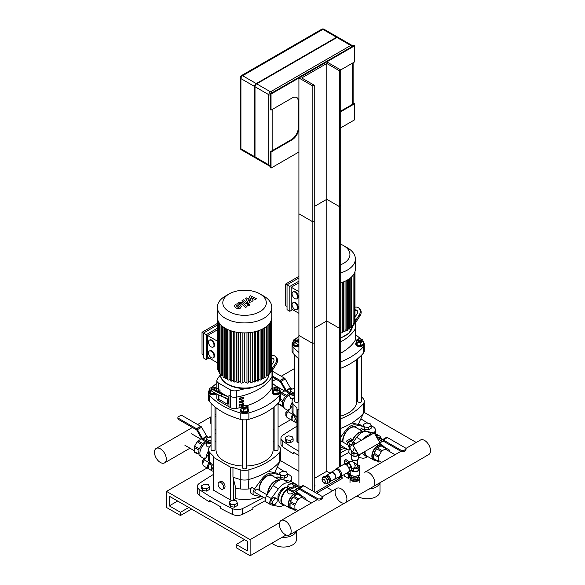 <?xml version="1.0" encoding="UTF-8"?>
<svg xmlns="http://www.w3.org/2000/svg" width="585" height="585" viewBox="0 0 585 585"><rect width="100%" height="100%" fill="white"/><g stroke="black" fill="none" stroke-linecap="round" stroke-linejoin="round"><path stroke-width="0.88" d="M357.091 495.926A12.811 7.393 -0 0 0 371.358 498.376A12.811 7.393 -0 0 0 380.009 491.378L380.009 482.691M368.996 489.045A12.811 7.393 -0 0 0 379.884 482.764M280.39 460.57L298.913 471.269L280.39 460.57M326.781 487.356L332.638 490.742L326.781 487.356M416.257 442.465L364.009 412.293M290.694 419.686L278.065 426.977M274.124 429.251L273.136 429.821M272.171 543.026A12.811 7.393 -0 0 0 286.577 546.851A12.811 7.393 -0 0 0 296.39 539.655L296.39 530.968M282.014 537.344A12.811 7.393 -0 0 0 296.266 531.041M166.513 491.378L250.131 539.655L250.131 555.75L236.194 547.706L236.194 544.489L247.345 550.924L247.345 541.264L169.299 496.212L169.299 505.864L180.451 512.299L180.451 515.517L166.513 507.473L166.513 491.378L207.075 467.963M279.55 522.676L250.131 539.655M286.094 534.99L250.131 555.75M244.559 539.655L236.194 544.489M177.665 501.038L169.299 505.864M188.816 507.473L180.451 512.299M191.602 509.082L180.451 515.517M370.853 425.2A259.608 149.884 0 0 1 373.596 427.072A7.883 4.548 180 0 1 375.424 429.982A7.883 4.548 180 0 1 373.559 432.922M367.848 423.218A259.608 149.884 0 0 0 360.806 418.845M296.939 426.202A443.891 256.274 0 0 0 282.833 435.233A7.883 4.548 180 0 0 280.932 438.202A7.883 4.548 180 0 0 282.76 441.112A259.608 149.884 0 0 0 298.913 451.313M340.719 452.739A443.891 256.274 0 0 0 347.234 449.141M280.932 438.202L280.932 443.993A7.883 4.548 0 0 0 282.76 446.903L282.76 441.112M298.913 455.496A259.608 149.884 180 0 1 293.143 452.066L293.143 453.675A259.608 149.884 180 0 1 282.76 446.903M294.496 452.892L293.143 453.675M348.901 452.373A443.891 256.274 180 0 1 340.719 456.922M287.235 473.477A259.608 149.884 0 0 1 289.977 475.349A7.883 4.548 180 0 1 291.805 478.259A7.883 4.548 180 0 1 289.941 481.199M284.23 471.495A259.608 149.884 0 0 0 277.188 467.122M213.32 474.479A443.891 256.274 0 0 0 199.214 483.51A7.883 4.548 180 0 0 197.313 486.479A7.883 4.548 180 0 0 199.141 489.389A259.608 149.884 0 0 0 232.399 508.592L232.399 514.383A259.608 149.884 180 0 1 220.669 508.387L220.669 506.778A259.608 149.884 180 0 1 209.525 500.343L209.525 501.952A259.608 149.884 180 0 1 199.141 495.181L199.141 489.389M232.399 514.383A7.883 4.548 0 0 0 242.585 514.339L242.585 508.548A7.883 4.548 180 0 1 232.399 508.592M242.585 508.548A443.891 256.274 0 0 0 263.616 497.418M197.313 486.479L197.313 492.27A7.883 4.548 0 0 0 199.141 495.181M265.283 500.65A443.891 256.274 180 0 1 252.888 507.458L252.888 509.067A443.891 256.274 180 0 1 242.585 514.339M210.878 501.169L209.525 501.952M297.516 442.136L297.516 409.31A1.974 1.141 180 0 1 296.939 408.505L296.939 441.331A1.974 1.141 0 0 0 297.516 442.136L298.913 442.94M340.719 449.551A29.564 17.067 0 0 0 344.587 448.293M297.516 409.31L298.913 410.114M340.719 418.794A67.012 38.69 0 0 0 363.307 403.76L363.307 413.419A67.012 38.69 180 0 1 340.719 428.447M361.684 396.974A67.012 38.69 0 0 1 363.307 398.765A9.857 5.689 180 0 1 364.301 401.266A9.857 5.689 180 0 1 363.307 403.76M357.742 393.354A67.012 38.69 0 0 0 356.755 392.579M294.672 396.974A67.012 38.69 0 0 0 293.048 398.765A9.857 5.689 180 0 0 292.054 401.266L292.054 410.919A9.857 5.689 0 0 0 292.434 412.491A9.857 5.689 0 0 0 293.048 413.419L293.048 403.76A9.857 5.689 180 0 1 292.054 401.266M296.939 408.505A1.974 1.141 180 0 1 297.18 407.957A67.012 38.69 180 0 1 293.048 403.76M296.939 417.397A67.012 38.69 180 0 1 293.048 413.419L296.939 421.8M358.283 424.388L363.307 413.419A9.857 5.689 0 0 0 363.921 412.491A9.857 5.689 0 0 0 364.301 410.919L364.301 401.266M223.653 487.356A3.941 2.274 60 0 1 222.841 489.162A3.941 2.274 60 0 1 218.892 486.888A3.941 2.274 60 0 1 218.892 482.332A3.941 2.274 60 0 1 221.934 483.393A3.941 2.274 60 0 1 223.653 487.356M218.892 482.332L220.289 481.528A3.941 2.274 60 0 1 223.324 482.588A3.941 2.274 60 0 1 225.049 486.552A3.941 2.274 60 0 1 224.23 488.358L222.841 489.162M213.898 490.413L213.898 457.587A1.974 1.141 180 0 1 213.32 456.783L213.32 489.608A1.974 1.141 0 0 0 213.898 490.413L230.622 500.073A1.974 1.141 0 0 0 231.996 500.402M232.896 500.285A1.974 1.141 0 0 0 233.408 500.073L235.828 498.676A29.564 17.067 0 0 0 260.969 496.57M213.898 457.587L230.622 467.24A1.974 1.141 180 0 0 232.962 467.437L232.962 477.089L235.828 488.38L235.828 498.676M232.962 467.437A67.012 38.69 0 0 0 240.23 469.821L240.23 479.473A9.857 5.689 0 0 0 248.881 479.473L248.881 469.821A9.857 5.689 180 0 1 240.23 469.821M248.881 469.821A67.012 38.69 0 0 0 279.688 452.037L279.688 461.697A67.012 38.69 180 0 1 248.881 479.473L248.172 489.009A29.564 17.067 180 0 1 240.398 488.965A29.564 17.067 180 0 1 235.828 488.38M278.065 445.251A67.012 38.69 0 0 1 279.688 447.042A9.857 5.689 180 0 1 280.683 449.543A9.857 5.689 180 0 1 279.688 452.037M274.124 441.631A67.012 38.69 0 0 0 273.136 440.856M215.982 440.856A67.012 38.69 0 0 0 214.995 441.631M211.053 445.251A67.012 38.69 0 0 0 209.43 447.042A9.857 5.689 180 0 0 208.435 449.543L208.435 459.196A9.857 5.689 0 0 0 208.816 460.768A9.857 5.689 0 0 0 209.43 461.697L209.43 452.037A9.857 5.689 180 0 1 208.435 449.543M213.32 456.783A1.974 1.141 180 0 1 213.562 456.234A67.012 38.69 180 0 1 209.43 452.037M213.32 465.675A67.012 38.69 180 0 1 209.43 461.697L213.32 470.077M250.877 488.746A29.564 17.067 180 0 1 248.172 489.009M240.398 488.965L240.23 479.473A67.012 38.69 180 0 1 233.027 477.119A67.012 38.69 180 0 1 232.962 477.089M274.665 472.665L279.688 461.697A9.857 5.689 0 0 0 280.303 460.768A9.857 5.689 0 0 0 280.683 459.196L280.683 449.543M298.913 346.159A3.941 2.274 180 0 1 294.825 346.313A3.941 2.274 180 0 1 292.697 344.294L292.697 343.49A3.941 2.274 180 0 1 293.129 342.466M297.297 341.216A1.974 1.141 0 0 0 298.613 340.148A1.974 1.141 0 0 0 298.036 339.337L297.758 339.176A1.579 0.907 180 0 1 297.758 340.47A1.579 0.907 180 0 1 295.527 340.47A1.579 0.907 180 0 1 295.527 339.176A1.579 0.907 180 0 1 297.758 339.176L298.036 339.337A1.974 1.141 0 0 0 297.882 339.256M295.403 339.256A1.974 1.141 0 0 0 295.249 339.337A1.974 1.141 0 0 0 294.672 340.148A1.974 1.141 0 0 0 295.922 341.201M298.613 340.148L298.613 340.792A1.974 1.141 180 0 1 298.123 341.538M295.63 341.764A1.974 1.141 180 0 1 294.672 340.792L294.672 340.148M298.694 344.879L297.582 345.523L294.065 344.982L293.129 342.949L293.129 340.243L295.703 338.759L296.705 338.912M297.377 339.015L298.913 339.256M297.582 345.523L297.582 344.265M295.279 342.459L294.065 342.276L293.129 340.243M294.065 344.982L294.065 342.276M298.913 345.355A3.941 2.274 180 0 1 294.825 345.508A3.941 2.274 180 0 1 292.697 343.49M294.672 355.029L294.672 401.266A1.974 1.141 0 0 0 295.249 402.07A1.974 1.141 0 0 0 297.399 402.312A1.974 1.141 0 0 0 298.613 401.266L298.613 358.642M358.598 340.47A1.579 0.907 180 0 1 358.598 339.176A1.579 0.907 180 0 1 360.828 339.176A1.579 0.907 180 0 1 360.828 340.47A1.579 0.907 180 0 1 358.598 340.47M358.473 339.256A1.974 1.141 0 0 0 358.32 339.337A1.974 1.141 0 0 0 357.742 340.148A1.974 1.141 0 0 0 358.32 340.953A1.974 1.141 0 0 0 360.462 341.194A1.974 1.141 0 0 0 361.684 340.148A1.974 1.141 0 0 0 361.106 339.337A1.974 1.141 0 0 0 360.952 339.256M361.684 340.148L361.684 340.792A1.974 1.141 180 0 1 360.462 341.837A1.974 1.141 180 0 1 358.32 341.596A1.974 1.141 180 0 1 357.742 340.792L357.742 340.148M360.652 342.817L360.652 345.523L363.226 344.038L363.226 341.333L360.652 342.817L357.135 342.276L356.192 340.243L358.766 338.759L359.775 338.912M360.652 345.523L357.135 344.982L357.135 342.276M357.135 344.982L356.192 342.949L356.192 340.243M360.448 339.015L362.283 339.3L363.226 341.333M363.226 342.466A3.941 2.274 180 0 1 363.651 343.49L363.651 344.294A3.941 2.274 180 0 1 361.223 346.4A3.941 2.274 180 0 1 356.923 345.903A3.941 2.274 180 0 1 355.768 344.294L355.768 343.49A3.941 2.274 180 0 1 356.192 342.466M363.651 343.49A3.941 2.274 180 0 1 361.223 345.596A3.941 2.274 180 0 1 356.923 345.099A3.941 2.274 180 0 1 355.768 343.49M357.742 358.642L357.742 401.266A1.974 1.141 0 0 0 358.32 402.07A1.974 1.141 0 0 0 360.462 402.312A1.974 1.141 0 0 0 361.684 401.266L361.684 355.029M356.755 359.424L356.755 401.266A28.577 16.497 180 0 1 340.719 416.089M248.077 408.944A3.941 2.274 180 0 1 248.501 409.975L248.501 410.78A3.941 2.274 180 0 1 244.559 413.054A3.941 2.274 180 0 1 240.618 410.78L240.618 409.975A3.941 2.274 180 0 1 241.042 408.944M243.323 405.741A1.974 1.141 0 0 0 243.163 405.822L243.44 405.661A1.579 0.907 180 0 1 245.671 405.661A1.579 0.907 180 0 1 245.671 406.948A1.579 0.907 180 0 1 243.44 406.948A1.579 0.907 180 0 1 243.44 405.661L243.163 405.822A1.974 1.141 0 0 0 242.585 406.626A1.974 1.141 0 0 0 244.559 407.767A1.974 1.141 0 0 0 246.526 406.626A1.974 1.141 0 0 0 245.956 405.822A1.974 1.141 0 0 0 245.795 405.741M246.526 406.626L246.526 407.27A1.974 1.141 180 0 1 244.559 408.41A1.974 1.141 180 0 1 242.585 407.27L242.585 406.626M244.493 405.398L245.503 405.244L248.077 406.729L248.077 409.434L247.133 411.46L243.616 412.008L243.616 409.303L241.042 407.818L241.985 405.785L243.828 405.5M243.616 412.008L241.042 410.516L241.042 407.818M248.077 406.729L247.133 408.761L243.616 409.303M247.133 411.46L247.133 408.761M248.501 409.975A3.941 2.274 180 0 1 244.559 412.249A3.941 2.274 180 0 1 240.618 409.975M242.585 419.752L242.585 467.744A1.974 1.141 0 0 0 243.163 468.548A1.974 1.141 0 0 0 245.312 468.797A1.974 1.141 0 0 0 246.526 467.744L246.526 419.752M216.326 393.815A3.941 2.274 180 0 1 211.902 394.758A3.941 2.274 180 0 1 209.079 392.572L209.079 391.767A3.941 2.274 180 0 1 209.51 390.743M213.679 389.493A1.974 1.141 0 0 0 214.995 388.418A1.974 1.141 0 0 0 214.417 387.614L214.139 387.453A1.579 0.907 180 0 1 214.139 388.74A1.579 0.907 180 0 1 211.909 388.74A1.579 0.907 180 0 1 211.909 387.453A1.579 0.907 180 0 1 214.139 387.453L214.417 387.614A1.974 1.141 0 0 0 214.264 387.533M211.785 387.533A1.974 1.141 0 0 0 211.631 387.614A1.974 1.141 0 0 0 211.053 388.418A1.974 1.141 0 0 0 212.304 389.478M214.995 388.418L214.995 389.062A1.974 1.141 180 0 1 214.505 389.815M212.011 390.041A1.974 1.141 180 0 1 211.053 389.062L211.053 388.418M215.075 393.157L213.964 393.8L210.446 393.252L209.51 391.226L209.51 388.52L212.084 387.036L213.086 387.19M213.759 387.292L215.602 387.577L216.545 389.61L215.507 390.21M216.545 390.612L216.545 389.61M213.964 393.8L213.964 392.542M211.66 390.736L210.446 390.553L209.51 388.52M210.446 393.252L210.446 390.553M215.653 393.464A3.941 2.274 180 0 1 211.412 393.844A3.941 2.274 180 0 1 209.079 391.767M211.053 403.299L211.053 449.543A1.974 1.141 0 0 0 211.631 450.348A1.974 1.141 0 0 0 213.781 450.589A1.974 1.141 0 0 0 214.995 449.543L214.995 406.919M274.979 388.74A1.579 0.907 180 0 1 274.979 387.453A1.579 0.907 180 0 1 277.21 387.453A1.579 0.907 180 0 1 277.21 388.74A1.579 0.907 180 0 1 274.979 388.74M274.855 387.533A1.974 1.141 0 0 0 274.701 387.614A1.974 1.141 0 0 0 274.124 388.418A1.974 1.141 0 0 0 274.701 389.222A1.974 1.141 0 0 0 276.844 389.471A1.974 1.141 0 0 0 278.065 388.418A1.974 1.141 0 0 0 277.487 387.614A1.974 1.141 0 0 0 277.334 387.533M278.065 388.418L278.065 389.062A1.974 1.141 180 0 1 276.844 390.115A1.974 1.141 180 0 1 274.701 389.873A1.974 1.141 180 0 1 274.124 389.062L274.124 388.418M277.034 391.094L277.034 393.8L279.608 392.316L279.608 389.61L277.034 391.094L273.517 390.553L272.573 388.52L275.147 387.036L276.157 387.19M277.034 393.8L273.517 393.252L273.517 390.553M273.517 393.252L272.573 391.226L272.573 388.52M276.829 387.292L278.665 387.577L279.608 389.61M279.608 390.743A3.941 2.274 180 0 1 280.032 391.767L280.032 392.572A3.941 2.274 180 0 1 277.604 394.678A3.941 2.274 180 0 1 273.305 394.18A3.941 2.274 180 0 1 272.149 392.572L272.149 391.767A3.941 2.274 180 0 1 272.573 390.743M280.032 391.767A3.941 2.274 180 0 1 277.604 393.873A3.941 2.274 180 0 1 273.305 393.376A3.941 2.274 180 0 1 272.149 391.767M274.124 406.919L274.124 449.543A1.974 1.141 0 0 0 274.701 450.348A1.974 1.141 0 0 0 276.844 450.589A1.974 1.141 0 0 0 278.065 449.543L278.065 403.299M242.585 466.004A28.577 16.497 180 0 1 224.347 461.207A28.577 16.497 180 0 1 215.982 449.543L215.982 407.701M273.136 407.701L273.136 449.543A28.577 16.497 180 0 1 246.526 466.004M352.397 326.423A55.187 31.861 0 0 0 355.614 321.889L355.614 328.324A55.187 31.861 0 0 1 340.719 341.852A55.187 31.861 0 0 0 355.614 328.324A5.916 3.415 0 0 0 355.899 327.278L355.899 338.539A5.916 3.415 0 0 1 355.614 339.592A55.187 31.861 0 0 1 340.719 353.121M355.614 321.889A5.916 3.415 0 0 0 355.899 320.843A5.916 3.415 0 0 0 355.007 319.044M363.226 341.713A67.012 38.69 0 0 1 363.307 341.801A9.857 5.689 180 0 1 364.301 344.294A9.857 5.689 180 0 1 363.307 346.795L363.307 353.23A9.857 5.689 0 0 0 364.301 350.737L364.301 344.294M360.748 339.066A67.012 38.69 0 0 0 355.899 334.964M363.307 353.23A67.012 38.69 180 0 1 340.719 368.265M298.913 358.883A67.012 38.69 180 0 1 293.048 353.23L293.048 346.795A9.857 5.689 180 0 1 292.054 344.294A9.857 5.689 180 0 1 293.048 341.801A67.012 38.69 0 0 1 293.129 341.713M292.054 344.294L292.054 350.737A9.857 5.689 0 0 0 293.048 353.23M298.913 336.148A67.012 38.69 0 0 0 295.893 338.788M293.048 346.795A67.012 38.69 0 0 0 298.913 352.441M340.719 361.83A67.012 38.69 0 0 0 363.307 346.795M357.245 310.715A2.954 2.406 -51.4 0 0 355.007 310.957M355.007 309.896A2.954 2.406 128.6 0 1 356.85 310.291A2.954 2.406 128.6 0 1 357.099 313.809L355.007 317.033M360.082 315.724A5.916 4.812 -51.4 0 0 359.592 308.697L358.7 307.981A5.916 4.812 128.6 0 1 359.19 315.015L360.082 315.724L355.899 322.196M355.007 307.198A5.916 4.812 128.6 0 1 358.7 307.981M355.804 320.244L359.19 315.015M298.913 342.759A5.916 0.424 -152.9 0 1 296.083 340.887L295.184 342.635A5.916 0.424 27.1 0 0 298.913 344.996M296.083 340.887A5.916 0.424 -152.9 0 1 297.165 341.165L298.913 341.852M220.369 375.014A55.187 31.861 0 0 0 217.123 379.577A5.916 3.415 0 0 0 216.838 380.623A5.916 3.415 0 0 0 218.571 383.036L230.41 389.881A5.916 3.415 0 0 0 236.406 390.714A55.187 31.861 0 0 0 245.554 388.469M217.123 386.012A5.916 3.415 0 0 0 216.838 387.065A5.916 3.415 0 0 0 218.571 389.478L220.033 390.319L220.033 392.096L220.033 390.319L218.571 389.478L218.571 391.409M216.838 394.078L216.838 398.327A5.916 3.415 0 0 0 218.571 400.74L220.033 401.588L220.033 399.979L220.033 401.588L228.947 406.736L228.947 395.467L230.41 396.316A5.916 3.415 0 0 0 236.406 397.149A55.187 31.861 0 0 0 271.996 376.601A5.916 3.415 0 0 0 272.281 375.555L272.281 386.817A5.916 3.415 0 0 1 271.996 387.87A55.187 31.861 0 0 1 246.556 405.851M241.568 397.997A9.857 5.689 180 0 1 240.771 397.829M268.778 374.7A55.187 31.861 0 0 0 271.996 370.166A5.916 3.415 0 0 0 272.281 369.12A5.916 3.415 0 0 0 271.389 367.314M279.608 389.99A67.012 38.69 0 0 1 279.688 390.078A9.857 5.689 180 0 1 280.683 392.572A9.857 5.689 180 0 1 279.688 395.072L279.688 401.507A9.857 5.689 0 0 0 280.683 399.007L280.683 392.572M277.129 387.343A67.012 38.69 0 0 0 272.281 383.241M279.688 401.507A67.012 38.69 180 0 1 248.881 419.291L248.881 412.856A9.857 5.689 180 0 1 240.23 412.856L240.23 419.291A9.857 5.689 0 0 0 248.881 419.291M240.23 419.291A67.012 38.69 180 0 1 209.43 401.507L209.43 395.072A9.857 5.689 180 0 1 208.435 392.572A9.857 5.689 180 0 1 209.43 390.078A67.012 38.69 0 0 1 209.51 389.99M208.435 392.572L208.435 399.007A9.857 5.689 0 0 0 209.43 401.507M216.838 383.241A67.012 38.69 0 0 0 212.275 387.065M209.43 395.072A67.012 38.69 0 0 0 240.23 412.856M248.881 412.856A67.012 38.69 0 0 0 279.688 395.072M273.626 358.993A2.954 2.406 -51.4 0 0 271.389 359.234M271.389 358.174A2.954 2.406 128.6 0 1 273.232 358.568A2.954 2.406 128.6 0 1 273.48 362.078L271.389 365.311M276.464 364.002A5.916 4.812 -51.4 0 0 275.974 356.967L275.082 356.258A5.916 4.812 128.6 0 1 275.572 363.285L276.464 364.002L272.281 370.473M271.389 355.475A5.916 4.812 128.6 0 1 275.082 356.258M272.186 368.521L275.572 363.285M222.49 394.107L215.097 390.509L222.49 394.107M226.783 398.275L221.013 396.023L221.905 394.268L227.675 396.528A3.941 2.274 -60 0 1 227.858 396.615A3.941 2.274 -60 0 1 228.669 398.422L228.669 403.358L227.28 404.162L227.28 399.226A1.974 1.141 120 0 0 226.87 398.319A1.974 1.141 120 0 0 226.783 398.275M221.905 394.268A5.916 0.424 -152.9 0 1 215.945 391.394A5.916 0.424 -152.9 0 1 212.465 389.164L211.565 390.912A5.916 0.424 27.1 0 0 215.053 393.142A5.916 0.424 27.1 0 0 221.013 396.023M212.465 389.164A5.916 0.424 -152.9 0 1 213.547 389.442L219.316 391.701L227.675 396.528M218.914 395.102L218.914 399.328L227.28 404.162M355.614 339.592L355.614 328.324A5.916 3.415 0 0 0 355.899 327.278L355.899 320.843M239.631 406.144L239.631 404.535A55.187 31.861 0 0 0 243.506 403.555L243.506 405.164A55.187 31.861 180 0 1 239.631 406.144M239.631 404.915A53.213 30.72 0 0 0 242.029 404.308L242.029 403.95M242.029 404.308L243.506 405.164M239.631 402.919L239.631 401.31A55.187 31.861 0 0 0 243.506 400.337L243.506 401.946A55.187 31.861 180 0 1 239.631 402.919M239.631 401.698A53.213 30.72 0 0 0 242.029 401.091L242.029 400.732M242.029 401.091L243.506 401.946M239.631 399.701L239.631 398.092A55.187 31.861 0 0 0 243.506 397.113L243.506 398.721A55.187 31.861 180 0 1 239.631 399.701M239.631 398.48A53.213 30.72 0 0 0 242.029 397.873L242.029 397.515M242.029 397.873L243.506 398.721M230.41 389.881L230.41 396.316L228.947 395.467L228.947 406.736L230.41 407.577A5.916 3.415 0 0 0 236.406 408.41A55.187 31.861 0 0 0 241.247 407.365M230.41 407.577L230.41 396.316A5.916 3.415 0 0 0 236.406 397.149A55.187 31.861 0 0 0 271.996 376.601A5.916 3.415 0 0 0 272.281 375.555L272.281 369.12M216.838 380.623L216.838 387.065A5.916 3.415 0 0 0 218.571 389.478L218.571 383.036M297.626 296.983A3.941 2.274 60 0 1 296.814 298.789A3.941 2.274 60 0 1 292.873 296.515A3.941 2.274 60 0 1 292.873 291.959A3.941 2.274 60 0 1 295.908 293.019A3.941 2.274 60 0 1 297.626 296.983M292.873 291.959L293.429 291.637A3.941 2.274 60 0 1 296.463 292.697A3.941 2.274 60 0 1 298.189 296.661A3.941 2.274 60 0 1 297.37 298.467L296.814 298.789M297.626 307.798A3.941 2.274 60 0 1 296.814 309.604A3.941 2.274 60 0 1 292.873 307.33A3.941 2.274 60 0 1 292.873 302.774A3.941 2.274 60 0 1 295.908 303.834A3.941 2.274 60 0 1 297.626 307.798M292.873 302.774L293.429 302.452A3.941 2.274 60 0 1 296.463 303.513A3.941 2.274 60 0 1 298.189 307.476A3.941 2.274 60 0 1 297.37 309.282L296.814 309.604M289.824 286.431L289.824 311.279L287.038 309.662L287.038 284.822L289.824 286.431L298.913 281.18M298.913 291.674L291.22 287.235L291.22 308.858L298.913 313.304M287.038 306.445L285.641 305.641L285.641 284.017L287.038 284.822L298.913 277.963M291.22 287.235L298.913 282.789M285.641 284.017L298.913 276.354M289.824 311.279L292.61 309.662M355.007 271.484L355.007 321.099A0.79 0.453 180 0 1 354.269 321.553M354.269 273.349L354.269 323.337A0.79 0.453 180 0 1 353.084 323.724M353.084 275.228L353.084 325.311A0.79 0.453 180 0 1 351.739 325.64L351.534 325.516M351.534 276.968L351.534 327.088A0.79 0.453 180 0 1 350.188 327.41L349.662 327.103M349.662 278.548L349.662 328.668A0.79 0.453 180 0 1 348.316 328.989L347.505 328.521M340.719 332.602L340.953 332.733A0.79 0.453 0 0 0 342.298 332.412L342.298 282.336M342.298 330.847L343.702 331.658A0.79 0.453 0 0 0 345.048 331.337L345.048 281.239M345.048 329.772L346.152 330.408A0.79 0.453 -0 0 0 347.505 330.086L347.505 279.966M340.719 244.237A21.762 12.563 180 0 1 343.563 245.62L347.41 247.835A27.195 15.7 180 0 1 355.373 258.943L355.373 268.917A27.195 15.7 180 0 1 340.719 282.855M347.41 247.835L343.563 245.62A21.762 12.563 180 0 1 340.719 264.764M355.373 258.943A27.195 15.7 180 0 1 340.719 272.873M214.008 345.26A3.941 2.274 60 0 1 213.196 347.066A3.941 2.274 60 0 1 209.255 344.792A3.941 2.274 60 0 1 209.255 340.236A3.941 2.274 60 0 1 212.289 341.296A3.941 2.274 60 0 1 214.008 345.26M209.255 340.236L209.81 339.914A3.941 2.274 60 0 1 212.845 340.975A3.941 2.274 60 0 1 214.571 344.938A3.941 2.274 60 0 1 213.752 346.744L213.196 347.066M214.008 356.075A3.941 2.274 60 0 1 213.196 357.881A3.941 2.274 60 0 1 209.255 355.607A3.941 2.274 60 0 1 209.255 351.051A3.941 2.274 60 0 1 212.289 352.111A3.941 2.274 60 0 1 214.008 356.075M209.255 351.051L209.81 350.729A3.941 2.274 60 0 1 212.845 351.79A3.941 2.274 60 0 1 214.571 355.753A3.941 2.274 60 0 1 213.752 357.559L213.196 357.881M206.205 334.708L206.205 359.548L203.419 357.94L203.419 333.099L206.205 334.708L217.722 328.053M217.722 341.355L207.602 335.512L207.602 357.135L217.722 362.985M203.419 354.722L202.022 353.918L202.022 332.295L203.419 333.099L217.722 324.836M207.602 335.512L217.722 329.662M202.022 332.295L217.722 323.227M206.205 359.548L208.991 357.94M257.334 331.059L257.334 381.01L255.725 380.082L255.725 331.512M254.27 331.863L254.27 381.91L252.501 380.886L252.501 332.214M250.841 332.477L250.841 382.59L248.844 381.435L248.844 332.704M246.965 332.836L246.965 383.021L244.61 381.661L244.61 332.902M244.508 332.902L244.508 381.661L242.153 383.021A0.79 0.453 180 0 1 240.808 382.7L240.808 332.748M240.274 332.704L240.274 381.435L238.278 382.59A0.79 0.453 180 0 1 236.932 382.268L236.932 332.265M236.618 332.214L236.618 380.886L234.848 381.91A0.79 0.453 180 0 1 233.503 381.588L233.503 331.541M233.386 331.512L233.386 380.082L231.777 381.01A0.79 0.453 180 0 1 230.431 380.689L230.431 330.613M227.689 378.049L226.578 378.685A0.79 0.453 -0 0 1 225.232 378.363L225.232 328.243M230.431 379.124L229.035 379.936A0.79 0.453 180 0 1 227.689 379.614L227.689 329.516M271.389 319.761L271.389 369.376A0.79 0.453 180 0 1 270.65 369.83M270.65 321.626L270.65 371.614A0.79 0.453 180 0 1 269.466 372.002M269.466 323.505L269.466 373.588A0.79 0.453 180 0 1 268.12 373.91L267.915 373.793M267.915 325.245L267.915 375.358A0.79 0.453 180 0 1 266.57 375.68L266.043 375.38M266.043 326.825L266.043 376.945A0.79 0.453 180 0 1 264.698 377.266L263.886 376.798M217.722 319.761L217.722 369.376A0.79 0.453 -0 0 0 218.468 369.83M218.468 321.626L218.468 371.614A0.79 0.453 -0 0 0 219.653 372.002M219.653 323.505L219.653 373.588A0.79 0.453 -0 0 0 220.998 373.91L221.203 373.793M221.203 325.245L221.203 375.358A0.79 0.453 -0 0 0 222.549 375.68L223.068 375.38M223.068 326.825L223.068 376.945A0.79 0.453 -0 0 0 224.421 377.266L225.232 376.798M246.965 383.021A0.79 0.453 -0 0 0 248.311 382.7L248.311 332.748M250.841 382.59A0.79 0.453 -0 0 0 252.186 382.268L252.186 332.265M254.27 381.91A0.79 0.453 -0 0 0 255.616 381.588L255.616 331.541M257.334 381.01A0.79 0.453 0 0 0 258.68 380.689L258.68 330.613M258.68 379.124L260.084 379.936A0.79 0.453 0 0 0 261.429 379.614L261.429 329.516M261.429 378.049L262.533 378.685A0.79 0.453 -0 0 0 263.886 378.363L263.886 328.243M263.791 296.112L259.945 293.897L263.791 296.112A27.195 15.7 180 0 1 271.754 307.22L271.754 317.194A27.195 15.7 180 0 1 244.559 332.902A27.195 15.7 180 0 1 217.357 317.194L217.357 307.22A27.195 15.7 180 0 1 225.327 296.112L229.174 293.897A21.762 12.563 180 0 1 259.945 293.897L259.945 293.897A21.762 12.563 180 0 1 259.945 311.659A21.762 12.563 180 0 1 229.174 311.659A21.762 12.563 180 0 1 229.174 293.897M271.754 307.22A27.195 15.7 180 0 1 244.559 322.92A27.195 15.7 180 0 1 217.357 307.22M215.982 416.564A8.358 4.826 -120 0 0 214.995 416.118M211.053 417.047A8.358 4.826 -120 0 0 211.053 424.037M214.995 429.514A8.358 4.826 -120 0 0 215.982 430.209M166.294 459.064A8.358 4.826 -120 0 0 162.645 450.655A8.358 4.826 -120 0 0 156.202 448.417A8.358 4.826 -120 0 0 156.202 458.07A8.358 4.826 -120 0 0 164.56 462.896A8.358 4.826 -120 0 0 166.294 459.064M293.582 414.802L293.553 414.838A4.731 2.728 120 0 0 293.063 421.054L295.849 422.662A4.731 2.728 -60 0 1 295.308 418.334M296.939 422.97L296.339 422.845A4.731 2.728 -60 0 1 295.849 422.662M209.964 463.079L209.935 463.115A4.731 2.728 120 0 0 209.445 469.331L212.231 470.94A4.731 2.728 -60 0 1 211.69 466.611M213.32 471.239L212.721 471.122A4.731 2.728 -60 0 1 212.231 470.94M292.712 420.783L287.484 417.829A4.731 2.728 -60 0 1 287.981 411.621L292.054 406.085M292.814 420.812C290.511 419.584 290.511 417.449 292.814 414.407L293.187 414.012M294.672 393.573L292.346 393.932L292.346 392.323L290.094 391.021L290.913 389.244L293.992 388.769L294.672 389.164M292.346 393.932L290.094 392.63L290.094 391.021M294.672 391.965L292.346 392.323M292.332 395.153A3.349 1.938 180 0 1 290.796 394.648A3.349 1.938 180 0 1 289.963 393.844M285.4 390.597L281.626 392.542A8.278 4.782 120 0 0 280.734 393.486L280.683 393.573M289.312 393.471A8.278 4.782 -60 0 0 288.237 393.976A8.278 4.782 -60 0 0 286.453 395.328L281.626 392.542M280.734 393.486L285.553 396.272A8.278 4.782 -60 0 0 283.03 400.645L280.676 399.284M280.325 400.542L282.657 401.888A8.278 4.782 -60 0 0 282.657 406.012L278.065 403.358M284.281 408.008L284.098 407.899A8.278 4.782 -60 0 1 283.03 406.831L280.734 405.507M283.03 406.831L278.211 404.045A8.278 4.782 120 0 1 278.065 403.782M293.026 398.794L290.796 398.487L289.816 396.835L289.816 393.763M292.054 402.597A8.95 5.163 -60 0 0 290.05 408.805A9.148 5.28 -60 0 1 292.054 402.685M287.615 410.297L285.275 408.944A8.592 4.958 -60 0 1 283.498 405.01A8.592 4.958 -60 0 1 289.575 394.487A8.592 4.958 -60 0 1 289.816 394.356M283.498 404.93A8.395 4.848 -60 0 1 283.498 404.849A8.395 4.848 -60 0 1 289.436 394.568L289.436 394.568A8.395 4.848 -60 0 1 289.502 394.531M272.281 375.914L280.091 380.425L284.273 378.005L280.266 380.521A1.579 0.907 60 0 1 281.063 381.369L286.167 390.334A0.79 0.453 -120 0 0 286.57 390.758L291.915 393.844L291.915 394.97L286.394 391.782A1.579 0.907 60 0 1 285.597 390.934L280.493 381.968A0.79 0.453 -120 0 0 280.091 381.552L280.091 380.425L280.091 381.552L272.281 377.04M292.017 389.076L290.745 388.345A0.79 0.453 60 0 1 290.35 387.921L285.246 378.956A1.579 0.907 -120 0 0 284.449 378.107L272.281 371.087M294.672 394.992A1.974 1.141 180 0 1 291.915 394.97M294.672 393.866A1.974 1.141 180 0 1 291.915 393.844M286.511 415.869L285.838 415.482L285.838 412.505L288.069 409.734L288.983 410.26M285.838 412.505L287.067 413.215M288.069 409.734L289.29 409.844M209.094 469.06L203.865 466.106A4.731 2.728 -60 0 1 204.362 459.89L208.435 454.362M209.196 469.09C206.893 467.861 206.893 465.726 209.196 462.684L209.569 462.289M211.053 441.85L208.728 442.209L208.728 440.6L206.476 439.298L207.295 437.522L210.373 437.046L211.053 437.441M208.728 442.209L206.476 440.907L206.476 439.298M211.053 440.242L208.728 440.6M208.297 443.247L202.776 440.059A1.579 0.907 60 0 1 201.979 439.211L196.874 430.246A0.79 0.453 -120 0 0 196.472 429.821L196.648 428.798A1.579 0.907 60 0 1 197.445 429.646L202.549 438.611A0.79 0.453 -120 0 0 202.951 439.035L208.297 442.121L208.297 443.247A1.974 1.141 180 0 0 211.053 443.269A3.349 1.938 180 0 1 210.958 443.313M208.713 443.43A3.349 1.938 180 0 1 207.178 442.925A3.349 1.938 180 0 1 206.344 442.121M201.781 438.874L198.008 440.819A8.278 4.782 120 0 0 197.116 441.763L194.593 446.136A8.278 4.782 120 0 0 194.22 447.386L194.22 451.503A8.278 4.782 120 0 0 194.593 452.322L197.116 453.784M205.693 441.748A8.278 4.782 -60 0 0 204.618 442.253A8.278 4.782 -60 0 0 202.834 443.605L198.008 440.819M197.116 441.763L201.935 444.549A8.278 4.782 -60 0 0 199.412 448.922L194.593 446.136M194.22 447.386L199.039 450.165A8.278 4.782 -60 0 0 199.039 454.289L194.22 451.503M200.662 456.285L200.48 456.176A8.278 4.782 -60 0 1 199.412 455.108M209.408 447.072L207.178 446.764L206.198 445.112L206.198 442.041M208.435 450.867A8.95 5.163 -60 0 0 206.432 457.082A9.148 5.28 -60 0 1 208.435 450.962M203.997 458.574L201.657 457.221A8.592 4.958 -60 0 1 199.88 453.287A8.592 4.958 -60 0 1 205.957 442.765A8.592 4.958 -60 0 1 206.198 442.633M199.88 453.207A8.395 4.848 -60 0 1 199.88 453.126A8.395 4.848 -60 0 1 205.818 442.845L205.818 442.845A8.395 4.848 -60 0 1 205.883 442.808M196.472 428.695L200.655 426.282L196.472 428.695L196.472 429.821L178.469 419.43L178.469 418.304L196.472 428.695M208.399 437.353L207.127 436.622A0.79 0.453 60 0 1 206.732 436.198L201.628 427.233A1.579 0.907 -120 0 0 200.83 426.385L182.652 415.891A1.974 1.141 180 0 0 179.866 415.891L178.469 416.695A1.974 1.141 180 0 0 177.898 417.5A1.974 1.141 180 0 0 178.469 418.304M211.053 442.136A1.974 1.141 180 0 1 208.297 442.121M177.898 417.5L177.898 418.626A1.974 1.141 0 0 0 178.469 419.43M202.893 464.146L202.22 463.759L202.22 460.783L204.45 458.011L205.364 458.538M202.22 460.783L203.448 461.492M204.45 458.011L205.671 458.121M363.38 431.825L355.797 427.452A10.64 6.143 120 0 0 347.124 430.816A10.64 6.143 120 0 0 343.022 442.158M363.27 431.869A10.64 6.143 120 0 0 352.433 440.212M358.905 432.929A10.442 6.033 120 0 0 358.839 432.966A10.442 6.033 120 0 0 352.675 440.359M363.124 431.927A10.64 6.143 120 0 0 358.978 432.885A10.64 6.143 120 0 0 352.696 440.403M380.989 438.158A4.731 2.728 120 0 0 380.016 436.191L374.32 433.119M373.976 433.032L366.949 431.43A13.009 7.51 120 0 0 356.645 437.375L353.515 441.814M350.035 447.445C348.47 450.911 348.47 453.039 350.035 453.843M358.481 457.375L362.049 458.099A13.009 7.51 120 0 0 367.438 456.805M380.016 436.191A4.731 2.728 120 0 0 379.526 436.008L375.519 435.196M371.512 434.45A13.009 7.51 120 0 0 362.89 439.43M376.082 436.161L377.413 436.929L377.018 437.785M377.413 438.472L377.413 436.929M377.486 447.883L381.054 445.821A8.278 4.782 120 0 0 379.27 446.53A8.278 4.782 120 0 0 377.486 447.883L382.305 450.669L385.873 448.607A8.278 4.782 -60 0 1 386.773 448.519L389.296 449.975A8.278 4.782 -60 0 1 389.661 450.794L389.661 451.62M381.054 445.821L385.873 448.607M384.469 447.189A8.278 4.782 120 0 0 383.409 446.121A8.278 4.782 120 0 0 381.947 445.733L386.773 448.519M376.586 460.848L374.064 459.386A8.278 4.782 120 0 0 375.131 460.461A8.278 4.782 120 0 0 376.586 460.848L378.89 462.172A8.278 4.782 -60 0 1 378.517 461.353L378.517 457.229A8.278 4.782 -60 0 1 378.89 455.986L381.413 451.613A8.278 4.782 -60 0 1 382.305 450.669M374.064 459.386L378.89 462.172M373.691 454.45A8.278 4.782 120 0 0 373.691 458.567L373.691 454.45L378.517 457.229M373.691 458.567L378.517 461.353M376.586 448.827A8.278 4.782 120 0 0 374.064 453.199L376.586 448.827L381.413 451.613M374.064 453.199L378.89 455.986M377.449 444.22L376.703 444.79M362.517 452.848A9.148 5.28 120 0 0 364.162 455.13L366.415 456.432A9.148 5.28 120 0 0 368.257 456.856M364.543 451.678A9.148 5.28 120 0 0 366.415 456.432M364.835 451.51A8.95 5.163 120 0 0 368.082 456.753M365.084 451.364A8.592 4.958 120 0 0 366.832 456.037L373.632 459.956A8.592 4.958 120 0 0 374.941 460.351M383.219 446.011A8.592 4.958 120 0 0 382.224 445.075A8.592 4.958 120 0 0 377.932 445.499A8.592 4.958 120 0 0 372.316 453.075A8.592 4.958 120 0 0 373.632 459.956M382.912 445.836A8.395 4.848 120 0 0 378.071 445.741A8.395 4.848 120 0 0 372.411 453.784A8.395 4.848 120 0 0 374.634 460.176M383.409 446.121L382.21 445.426A8.278 4.782 120 0 0 378.071 445.843A8.278 4.782 120 0 0 372.66 453.134A8.278 4.782 120 0 0 373.932 459.766L375.131 460.461M379.226 441.616L382.261 439.796A1.579 0.907 60 0 1 382.268 439.788A1.579 0.907 60 0 1 383.058 439.869L387.409 437.558L383.233 439.971L383.233 441.097A0.79 0.453 -120 0 0 382.831 441.061L377.727 444.132A1.579 0.907 60 0 1 377.72 444.132A1.579 0.907 60 0 1 377.479 444.205M401.23 451.488L383.233 441.097L383.233 439.971L401.23 450.362L401.23 451.488A1.974 1.141 0 0 0 404.016 451.488L405.412 450.684A1.974 1.141 0 0 0 405.99 449.88L405.99 448.753A1.974 1.141 180 0 0 405.412 447.949L387.233 437.456A1.579 0.907 -120 0 0 386.444 437.375A1.579 0.907 -120 0 0 386.436 437.383L382.276 439.781L386.444 437.375M381.113 440.483A0.79 0.453 60 0 1 380.937 440.417L377.413 438.377M381.903 441.719L377.72 444.132L381.91 441.719A1.579 0.907 -120 0 0 381.91 441.719A1.579 0.907 -120 0 0 381.903 441.719L383.058 441.024M404.016 451.488L404.016 450.362A1.974 1.141 180 0 1 401.23 450.362M404.016 450.362L405.412 449.558L405.412 450.684M405.99 448.753A1.974 1.141 180 0 1 405.412 449.558M381.669 440.154L381.669 438.545L379.884 437.514L377.413 437.609M381.669 438.545L379.438 438.348L377.654 437.317M379.438 438.348L378.773 439.167M379.892 443.73L381.157 442.15M360.353 454.092L358.481 456.358M279.762 480.102L272.179 475.729A10.64 6.143 120 0 0 263.506 479.093A10.64 6.143 120 0 0 259.404 490.435M279.652 480.146A10.64 6.143 120 0 0 271.849 483.7A10.64 6.143 120 0 0 267.557 493.755M275.286 481.206A10.442 6.033 120 0 0 275.221 481.243A10.442 6.033 120 0 0 267.864 493.25M279.506 480.205A10.64 6.143 120 0 0 275.359 481.162A10.64 6.143 120 0 0 267.879 493.228M297.37 486.435A4.731 2.728 120 0 0 296.398 484.468L291.067 481.492L283.33 479.707A13.009 7.51 120 0 0 273.027 485.652L266.416 495.722C264.851 499.188 264.851 501.316 266.416 502.12M296.398 484.468A4.731 2.728 120 0 0 295.908 484.285L288.734 482.822A13.009 7.51 120 0 0 278.431 488.775L271.257 498.515A4.731 2.728 120 0 0 270.76 504.731A4.731 2.728 120 0 0 271.257 504.913L278.431 506.376A13.009 7.51 120 0 0 283.82 505.082M291.542 483.905L293.794 485.206L292.968 486.983L289.889 487.459L287.637 486.157L288.464 484.38L291.542 483.905M292.968 486.983L292.968 488.592L293.794 486.815L293.794 485.206M292.968 488.592L289.889 489.067L289.889 487.459M289.889 489.067L287.637 487.766L287.637 486.157M289.743 490.267A3.349 1.938 180 0 1 287.469 488.906M278.855 500.972L278.38 500.702A8.278 4.782 -60 0 1 278.007 499.875L278.723 500.292M286.08 487.546L285.363 487.129A8.278 4.782 -60 0 1 286.262 487.042L286.738 487.32M279.023 496.343L278.007 495.758A8.278 4.782 -60 0 1 278.38 494.508L279.418 495.115M281.941 490.742L280.902 490.135A8.278 4.782 -60 0 1 281.794 489.192L282.818 489.784M278.007 495.758L278.007 499.875M280.902 490.135L278.38 494.508M285.363 487.129L281.794 489.192M293.867 496.16L297.436 494.098A8.278 4.782 120 0 0 295.652 494.808A8.278 4.782 120 0 0 293.867 496.16L298.686 498.947L302.255 496.884A8.278 4.782 -60 0 1 303.154 496.797L305.677 498.252A8.278 4.782 -60 0 1 306.043 499.071L306.043 499.897M297.436 494.098L302.255 496.884M300.851 495.466A8.278 4.782 120 0 0 299.791 494.398A8.278 4.782 120 0 0 298.328 494.011L303.154 496.797M292.968 509.125L290.445 507.663A8.278 4.782 120 0 0 291.513 508.738A8.278 4.782 120 0 0 292.968 509.125L295.271 510.449A8.278 4.782 -60 0 1 294.898 509.63L294.898 505.506A8.278 4.782 -60 0 1 295.271 504.263L297.794 499.89A8.278 4.782 -60 0 1 298.686 498.947M290.445 507.663L295.271 510.449M290.072 502.727A8.278 4.782 120 0 0 290.072 506.844L290.072 502.727L294.898 505.506M290.072 506.844L294.898 509.63M292.968 497.104A8.278 4.782 120 0 0 290.445 501.477L292.968 497.104L297.794 499.89M290.445 501.477L295.271 504.263M293.845 492.482L293.085 493.067C290.138 494.559 288.237 494.193 287.367 491.978L287.367 488.782M285.041 488.058A8.95 5.163 120 0 0 284.975 488.095L284.975 488.095A8.95 5.163 120 0 0 278.65 499.056A8.95 5.163 120 0 0 278.65 499.137M287.791 488.014L293.136 491.107A0.79 0.453 -120 0 0 293.531 491.144L298.642 488.073A1.579 0.907 60 0 1 298.65 488.065A1.579 0.907 60 0 1 299.44 488.146L303.79 485.828L299.615 488.248L299.615 489.374A0.79 0.453 -120 0 0 299.213 489.338L294.109 492.409A1.579 0.907 60 0 1 294.101 492.409A1.579 0.907 60 0 1 293.312 492.336L287.791 489.14L287.791 488.014A1.974 1.141 180 0 1 287.213 487.21A9.148 5.28 120 0 0 285.114 488.014L285.114 488.014A9.148 5.28 120 0 0 278.65 499.217A9.148 5.28 120 0 0 280.544 503.407L282.796 504.709A9.148 5.28 120 0 0 284.639 505.133M287.367 489.323A9.148 5.28 120 0 0 281.4 497.382A9.148 5.28 120 0 0 282.796 504.709M287.367 489.645A8.95 5.163 120 0 0 281.363 498.683A8.95 5.163 120 0 0 284.464 505.03M287.367 489.937A8.592 4.958 120 0 0 281.868 497.521A8.592 4.958 120 0 0 283.213 504.307L290.014 508.233A8.592 4.958 120 0 0 291.323 508.628M299.6 494.288A8.592 4.958 120 0 0 298.606 493.352A8.592 4.958 120 0 0 294.313 493.777A8.592 4.958 120 0 0 288.697 501.352A8.592 4.958 120 0 0 290.014 508.233M299.293 494.113A8.395 4.848 120 0 0 294.452 494.018A8.395 4.848 120 0 0 288.793 502.062A8.395 4.848 120 0 0 291.016 508.453M299.791 494.398L298.591 493.703A8.278 4.782 120 0 0 294.452 494.113A8.278 4.782 120 0 0 289.041 501.411A8.278 4.782 120 0 0 290.314 508.043L291.513 508.738M317.611 499.766L299.615 489.374L299.615 488.248L317.611 498.639L317.611 499.766A1.974 1.141 0 0 0 320.397 499.766L321.794 498.961A1.974 1.141 0 0 0 322.372 498.157L322.372 497.031A1.974 1.141 180 0 0 321.794 496.226L303.615 485.733A1.579 0.907 -120 0 0 302.825 485.652A1.579 0.907 -120 0 0 302.818 485.66L298.65 488.065L302.818 485.66M297.494 488.76A0.79 0.453 60 0 1 297.319 488.694L293.794 486.654M298.291 489.989L294.109 492.409L298.284 489.996A1.579 0.907 -120 0 0 298.284 489.996A1.579 0.907 -120 0 0 298.291 489.989L299.44 489.301M287.791 489.14A1.974 1.141 180 0 1 287.213 488.336L287.213 487.21A1.974 1.141 180 0 1 287.637 486.508M320.397 499.766L320.397 498.639A1.974 1.141 180 0 1 317.611 498.639M320.397 498.639L321.794 497.835L321.794 498.961M322.372 497.031A1.974 1.141 180 0 1 321.794 497.835M298.05 488.424L298.05 486.822L296.266 485.791L293.794 485.886M298.05 486.822L295.82 486.618L294.036 485.594M295.82 486.618L295.154 487.444M296.273 492L297.538 490.427M270.899 500.431L273.129 497.659L275.359 497.857L277.144 498.888L277.144 501.864L274.913 504.636L272.683 504.438L270.899 503.407L270.899 500.431L272.683 501.462L274.913 498.691L273.129 497.659M274.913 498.691L277.144 498.888M272.683 504.438L272.683 501.462M335.088 492.153A8.358 4.826 60 0 1 336.821 488.329A8.358 4.826 60 0 1 345.179 493.155A8.358 4.826 60 0 1 345.179 502.8A8.358 4.826 60 0 1 338.737 500.563A8.358 4.826 60 0 1 335.088 492.153M405.91 448.439L420.44 440.052A8.358 4.826 60 0 1 428.798 444.878A8.358 4.826 60 0 1 428.798 454.523L345.179 502.8M279.345 524.335A8.358 4.826 60 0 1 281.078 520.511A8.358 4.826 60 0 1 289.429 525.337A8.358 4.826 60 0 1 289.429 534.982A8.358 4.826 60 0 1 282.994 532.745A8.358 4.826 60 0 1 279.345 524.335M400.93 451.313L364.696 472.234A8.358 4.826 60 0 1 373.047 477.06A8.358 4.826 60 0 1 373.047 486.713L289.429 534.982M350.042 427.854A9.93 5.733 -60 0 1 352.521 427.123M342.81 442.033A9.93 5.733 -60 0 1 342.627 440.702M355.6 426.823A11.115 6.42 -60 0 1 356.565 427.891M357.398 428.374A11.115 6.42 120 0 0 356.031 427.043A11.115 6.42 120 0 0 347.468 430.019A11.115 6.42 120 0 0 342.613 441.207A11.115 6.42 120 0 0 342.642 441.938M364.06 430.165A4.731 2.728 120 0 0 363.292 426.538A4.731 2.728 120 0 0 362.802 426.348L355.629 424.893A13.009 7.51 120 0 0 345.325 430.838L340.719 437.097M340.719 447.503L345.325 448.439A13.009 7.51 120 0 0 346.196 448.541M362.364 429.185A2.164 1.25 120 0 0 362.013 428.754A2.164 1.25 120 0 0 359.943 429.843M341.457 441.258A2.164 1.25 120 0 0 341.106 440.827A2.164 1.25 120 0 0 340.719 440.724M352.835 423.284L360.016 424.739A4.731 2.728 -60 0 1 360.506 424.929L363.292 426.538M266.424 476.131A9.93 5.733 -60 0 1 268.903 475.4M259.192 490.31A9.93 5.733 -60 0 1 259.009 488.98M271.981 475.1A11.115 6.42 -60 0 1 272.946 476.168M273.78 476.651A11.115 6.42 120 0 0 272.413 475.32A11.115 6.42 120 0 0 263.85 478.296A11.115 6.42 120 0 0 258.994 489.484A11.115 6.42 120 0 0 259.023 490.215M280.442 478.442A4.731 2.728 120 0 0 279.674 474.815A4.731 2.728 120 0 0 279.184 474.625L272.01 473.17A13.009 7.51 120 0 0 261.707 479.115L254.533 488.863A4.731 2.728 120 0 0 254.036 495.078A4.731 2.728 120 0 0 254.533 495.261L261.707 496.716A13.009 7.51 120 0 0 262.577 496.819M278.745 477.462A2.164 1.25 120 0 0 278.394 477.031A2.164 1.25 120 0 0 276.325 478.12M257.839 489.535A2.164 1.25 120 0 0 257.488 489.104A2.164 1.25 120 0 0 255.82 489.682A2.164 1.25 120 0 0 254.87 491.861A2.164 1.25 120 0 0 255.323 492.855A2.164 1.25 120 0 0 255.872 492.943M254.036 495.078L251.25 493.462A4.731 2.728 -60 0 1 251.747 487.254L254.533 488.863M269.217 471.561L276.398 473.016A4.731 2.728 -60 0 1 276.888 473.206L279.674 474.815M337.567 37.272A2.164 1.25 120 0 0 336.536 37.411L256.267 83.757A2.164 1.25 120 0 0 254.731 86.412L254.731 156.575A2.164 1.25 120 0 0 255.126 157.533M352.799 46.208A2.362 2.362 0 0 0 351.936 45.345L338.137 37.374A2.362 1.367 120 0 0 336.96 37.491L256.683 83.838A2.362 1.367 120 0 0 255.009 86.734L255.009 156.897A2.362 1.367 120 0 0 255.499 157.979L269.297 165.95A2.362 2.362 0 0 0 270.482 166.264M255.309 157.826A2.362 1.367 -60 0 1 255.082 157.738A2.362 1.367 -60 0 1 254.592 156.656L254.592 86.492A2.362 1.367 -60 0 1 256.267 83.596L336.536 37.25A2.362 1.367 -60 0 1 337.72 37.133A2.362 1.367 -60 0 1 337.911 37.286M271.038 110.148L271.038 94.061L354.656 45.784L354.101 45.462L270.482 93.739L270.482 109.826L271.038 110.148L291.944 98.083A9.857 5.689 -60 0 1 296.873 97.593A9.857 5.689 -60 0 1 298.913 102.104L298.913 127.852A9.857 5.689 -60 0 1 291.944 139.925L271.038 151.99L270.482 151.669L291.389 139.603A9.857 5.689 120 0 0 298.35 127.53L298.35 101.783A9.857 5.689 120 0 0 296.58 97.446M340.719 111.113L354.101 103.391L354.656 103.713L340.719 111.757M270.482 151.669L270.482 167.763L271.038 168.085L271.038 151.99M270.482 93.739L271.038 94.061M314.24 328.207L326.781 320.96L339.329 328.207L340.719 327.395L340.719 69.922L339.329 70.727L326.781 63.48L301.699 77.966L314.24 85.205L312.851 86.01L298.913 77.966L326.781 61.871L340.719 69.922L354.656 61.871L354.656 45.784M354.656 103.713L354.656 119.808L340.719 127.852M298.913 151.99L271.038 168.085M298.913 77.966L298.913 335.446L312.851 343.49L314.24 342.686L314.24 85.205M312.851 86.01L312.851 343.49M326.781 63.48L326.781 320.96M339.329 70.727L339.329 328.207M285.195 437.507L285.195 439.92L286.255 442.202L290.219 442.816L293.114 441.141L293.114 438.728L292.054 436.447L288.098 435.832L285.195 437.507L286.255 439.788L286.255 442.202M286.255 439.788L290.219 440.403L290.219 442.816M290.219 440.403L293.114 438.728M201.576 485.777L201.576 488.197L202.637 490.479L206.6 491.093L209.496 489.418L209.496 487.005L208.435 484.716L204.479 484.109L201.576 485.777L202.637 488.065L202.637 490.479M202.637 488.065L206.6 488.68L206.6 491.093M206.6 488.68L209.496 487.005M364.243 429.207L368.257 429.938L371.153 428.271L371.153 425.851L370.093 423.569L366.137 422.955L363.241 424.63L364.301 426.911L364.301 429.332M363.241 424.63L363.241 426.509M364.301 426.911L368.257 427.525L368.257 429.938M368.257 427.525L371.153 425.851M280.624 477.484L284.639 478.216L287.535 476.541L287.535 474.128L286.474 471.846L282.518 471.232L279.623 472.907L280.683 475.188L280.683 477.601M279.623 472.907L279.623 474.786M280.683 475.188L284.639 475.802L284.639 478.216M284.639 475.802L287.535 474.128M229.452 501.872L229.452 504.285L230.512 506.573L234.468 507.18L237.364 505.513L237.364 503.1L236.303 500.811L232.347 500.197L229.452 501.872L230.512 504.16L230.512 506.573M230.512 504.16L234.468 504.767L234.468 507.18M234.468 504.767L237.364 503.1M300.785 486.83L298.913 485.747L298.913 213.788L312.851 221.832L314.24 221.028L314.24 491.861M314.24 206.542L326.781 199.302L339.329 206.542L340.719 205.737L340.719 466.113M312.851 491.056L312.851 221.832M297.553 486.537L298.913 485.747M311.454 496.212L299.593 489.36M316.609 493.228L342.115 478.508L342.115 476.899L340.719 477.704L340.719 476.585M315.22 492.424L339.329 478.508L339.329 476.804M339.329 466.918L339.329 206.542M330.276 473.28L326.781 471.269L314.24 478.508M326.781 471.269L326.781 199.302M339.329 478.508L337.764 477.609M341.143 476.336L342.115 476.899M314.24 484.789A2.164 1.25 180 0 1 315.015 485.747A2.164 1.25 180 0 1 314.24 486.705M299.396 487.634L298.05 486.859M348.382 474.472L348.382 478.384L344.485 476.131L344.485 474.413M347.548 472.643A4.139 2.391 120 0 0 348.404 474.486A4.139 2.391 120 0 0 349.779 474.581L349.662 474.61M348.382 478.384L349.779 477.579L349.779 474.676L350.43 474.303L348.996 473.455A2.954 1.704 120 0 1 348.382 472.153M349.779 462.026L345.874 459.554L344.485 460.358L348.382 462.83M344.521 463.985L344.485 460.358M349.779 461.806L348.382 462.611M350.598 474.567L350.598 475.408A4.336 2.501 -0 0 0 351.87 477.177L352.426 477.499A3.547 2.047 -0 0 0 353.391 477.894A3.547 2.047 -0 0 0 354.678 478.091A3.547 2.047 -0 0 0 356.93 477.74A3.547 2.047 -0 0 0 357.442 477.499L357.998 477.177A4.336 2.501 -0 0 0 359.27 475.408L359.27 474.567M358.671 476.673L357.669 479.239L353.932 479.817L351.197 478.237L351.197 476.673M351.037 470.516A4.731 2.728 -0 0 0 356.338 471.576A4.731 2.728 -0 0 0 359.665 468.965A4.731 2.728 -0 0 0 359.329 467.956M350.232 473.17A4.731 2.728 -0 0 0 350.203 473.47A4.731 2.728 -0 0 0 351.592 475.408A4.731 2.728 -0 0 0 358.283 475.408A4.731 2.728 -0 0 0 359.665 473.47L359.665 468.965M357.596 464.709L359.329 465.711L359.329 468.285L358.152 470.823L353.757 471.503L351.285 470.077M359.329 465.711L358.152 468.249L358.152 470.823M358.152 468.249L353.757 468.929L353.757 471.503M353.757 468.929L352.879 468.424M357.837 477.272L356.93 477.74M357.669 479.239L357.669 477.631M353.932 479.817L353.932 478.208L353.391 477.894M354.678 478.091L353.932 478.208M351.87 477.177A4.336 2.501 -0 0 0 357.998 477.177M351.739 475.488A4.336 2.501 -0 0 0 351.87 475.568A4.336 2.501 -0 0 0 357.998 475.568A4.336 2.501 -0 0 0 358.137 475.488M349.011 463.583A3.547 2.047 60 0 1 349.084 463.627A3.547 2.047 60 0 1 351.592 468.051M351.314 469.331L354.342 467.583A3.547 2.047 -120 0 0 355.073 465.96A3.547 2.047 -120 0 0 352.565 461.616A3.547 2.047 -120 0 0 350.795 461.441L347.958 463.071M355.073 465.872A3.349 1.938 -120 0 0 355.073 465.799A3.349 1.938 -120 0 0 352.704 461.697L352.704 461.697A3.349 1.938 -120 0 0 352.638 461.653M358.466 454.53A3.547 2.047 180 0 1 357.749 455.569M357.428 455.781A3.547 2.047 180 0 1 354.035 456.307M353.852 456.271A3.547 2.047 180 0 1 351.556 454.947M351.388 454.852L351.388 458.443A3.547 2.047 0 0 0 352.426 459.89A3.547 2.047 0 0 0 357.442 459.89A3.547 2.047 0 0 0 358.481 458.443L358.481 454.56M355.073 466.135L356.813 464.227L353.508 462.318M352.499 459.934A3.349 1.938 0 0 0 352.565 459.971A3.349 1.938 0 0 0 357.303 459.971A3.349 1.938 0 0 0 357.369 459.934M353.932 467.817A2.662 1.536 0 0 0 357.596 466.391L357.596 459.795M357.164 452.973L354.941 453.199L352.696 451.905L354.364 447.43M356.85 451.73A3.547 2.896 -120 0 1 354.927 448.41M357.545 452.936A3.152 1.821 180 0 1 357.164 453.199A3.152 1.821 180 0 1 353.728 453.594A3.152 1.821 180 0 1 351.782 451.912L351.782 451.466M352.711 451.912L351.826 451.547L349.143 446.889L354.941 443.54L354.356 442.523L348.207 446.07L348.799 447.086L354.941 443.54M358.334 454.311L357.669 455.744L353.932 456.322L353.932 454.07L351.197 452.49L351.724 451.364M353.932 456.322L351.197 454.742L351.197 452.49M357.757 453.302L353.932 454.07M357.669 455.744L357.669 453.492M379.914 442.801L374.195 432.9L353.033 445.119L358.744 455.02L379.914 442.801L358.744 455.02M335.263 469.952A4.534 2.618 60 0 1 336.082 468.79L343.746 464.366A4.534 2.618 60 0 1 345.684 464.417L348.024 463.064L345.764 463.269L344.134 464.205M348.689 463.452L346.349 464.804A4.534 2.618 60 0 1 348.609 467.62L350.956 466.267L348.689 463.452A4.534 2.618 60 0 0 348.024 463.064M350.956 466.267A4.534 2.618 60 0 1 351.285 467.122L348.945 468.468A4.534 2.618 60 0 1 349.223 470.143A4.534 2.618 60 0 1 348.945 471.488L351.285 470.135L351.285 467.122M351.285 470.135A4.534 2.618 60 0 1 350.956 470.611L348.609 471.963A4.534 2.618 60 0 1 348.28 472.219L340.616 476.643A4.534 2.618 60 0 1 339.205 476.775M326.898 483.422A3.547 2.047 -120 0 0 326.971 483.385A3.547 2.047 -120 0 0 327.702 481.762A3.547 2.047 -120 0 0 326.452 478.53A3.547 2.047 -120 0 0 323.944 477.082A3.547 2.047 -120 0 0 323.425 477.243A3.547 2.047 -120 0 0 323.351 477.28M327.702 483.429L329.238 482.545L329.238 479.203L327.702 480.088L327.702 483.429L326.73 483.517M322.686 477.821L322.686 477.192L325.194 476.965L327.702 480.088M329.238 479.203L326.73 476.08L324.222 476.307L322.686 477.192M326.73 476.08L325.194 476.965M326.584 476.095L326.642 476.066A2.954 1.704 60 0 1 328.924 476.855A2.954 1.704 60 0 1 330.211 479.832A2.954 1.704 60 0 1 329.596 481.184L329.238 481.389M325.808 476.161A3.547 2.047 60 0 1 326.35 475.546A3.547 2.047 60 0 1 329.084 476.497A3.547 2.047 60 0 1 330.627 480.073A3.547 2.047 60 0 1 329.896 481.696A3.547 2.047 60 0 1 329.238 481.865M326.35 475.546L331.366 472.651A3.547 2.047 60 0 1 334.101 473.601A3.547 2.047 60 0 1 335.644 477.177A3.547 2.047 60 0 1 334.912 478.801L329.896 481.696M330.503 473.148A3.941 2.274 60 0 1 331.168 472.314A3.941 2.274 60 0 1 334.203 473.367A3.941 2.274 60 0 1 335.929 477.338A3.941 2.274 60 0 1 335.11 479.137A3.941 2.274 60 0 1 334.05 479.291M331.168 472.314L335.629 469.74A3.941 2.274 60 0 1 338.664 470.793A3.941 2.274 60 0 1 340.382 474.757A3.941 2.274 60 0 1 339.571 476.563L335.11 479.137M336.082 468.79A4.534 2.618 60 0 1 339.578 470.004A4.534 2.618 60 0 1 341.56 474.567A4.534 2.618 60 0 1 340.616 476.643M348.528 463.342A3.744 2.164 60 0 1 351.592 468.132A3.744 2.164 60 0 1 351.285 469.382M350.13 444.958L348.645 442.399L352.55 440.147L354.027 442.706M352.872 443.372L351.395 440.812M348.536 445.88L347.059 443.32L348.645 442.399M351.629 439.766L347.19 442.333L346.459 441.068L350.898 438.509L351.629 439.766L347.87 441.938L348.265 442.618M347.19 442.333L347.87 441.938M358.671 476.819A4.534 2.618 180 0 1 358.137 480.153A4.534 2.618 180 0 1 352.038 480.314A4.534 2.618 180 0 1 351.197 476.819M358.671 476.768A4.929 2.845 180 0 1 359.863 478.625A4.929 2.845 180 0 1 358.422 480.636A4.929 2.845 180 0 1 353.048 481.25A4.929 2.845 180 0 1 350.005 478.625A4.929 2.845 180 0 1 351.197 476.768M249.144 296.485L250.819 299.608L246.782 297.845L245.554 298.562L247.981 302.299L247.543 302.555L246.636 302.489L243.44 299.776L242.036 300.588L245.305 303.366L248.252 303.52L250.109 302.445L248.033 299.615L252.003 301.355L253.1 300.719L251.44 297.648L255.162 299.527L256.61 298.686L250.373 295.776L249.144 296.485M239.601 306.832L237.393 304.946L236.084 305.699L238.292 307.593L239.609 306.759M241.356 306.774L240.23 304.895L237.824 303.747L235.521 304.273L234.322 305.765L235.455 307.651L237.861 308.792L240.172 308.258L241.371 306.606M246.994 306.635L242.08 302.43L239.133 302.269L238.329 302.73L239.287 303.549L240.742 303.301L245.583 307.447L246.994 306.635M247.769 304.354L247.769 305.341L249.473 305.341L249.473 304.354L247.769 304.354L247.769 305.341M249.473 305.341L249.473 304.354M233.408 500.073L233.408 478.918M230.622 467.24L230.622 500.073M236.406 390.714L236.406 408.41M271.996 370.166L271.996 387.87M218.022 392.242L218.307 391.694M223.236 396.893L227.28 399.226M218.571 394.933L218.571 400.74M352.419 325.765L352.419 325.794A24.241 13.996 180 0 1 340.719 337.764M351.739 276.764L351.739 325.64M350.188 278.146L350.188 327.41M348.316 279.469L348.316 328.989M343.702 281.809L343.702 331.658M340.953 282.782L340.953 332.733M346.152 280.705L346.152 330.408M268.8 374.042L268.8 374.064A24.241 13.996 180 0 1 244.559 388.06A24.241 13.996 180 0 1 220.318 374.064L220.318 374.042M226.578 328.982L226.578 378.685M242.153 332.836L242.153 383.021M238.278 332.477L238.278 382.59M234.848 331.863L234.848 381.91M231.777 331.059L231.777 381.01M229.035 330.086L229.035 379.936M268.12 325.041L268.12 373.91M266.57 326.423L266.57 375.68M264.698 327.746L264.698 377.266M260.084 330.086L260.084 379.936M262.533 328.982L262.533 378.685M220.998 325.041L220.998 373.91M222.549 326.423L222.549 375.68M224.421 327.746L224.421 377.266M287.981 411.621L292.814 414.407M284.449 378.107L280.266 380.521M285.246 378.956L281.063 381.369M290.35 387.921L286.167 390.334M290.745 388.345L286.57 390.758M204.362 459.89L209.196 462.684M200.83 426.385L196.648 428.798M201.628 427.233L197.445 429.646M206.732 436.198L202.549 438.611M207.127 436.622L202.951 439.035M379.526 436.008L374.685 433.214M371.848 434.26L366.949 431.43M361.545 440.205L356.645 437.375M383.058 439.869L387.233 437.456M379.138 441.456L380.937 440.417M295.908 484.285L291.067 481.492M288.734 482.822L283.33 479.707M278.431 488.775L273.027 485.652M271.257 498.515L266.416 495.722M299.44 488.146L303.615 485.733M293.136 491.107L297.319 488.694M362.802 426.348L360.016 424.739M279.184 474.625L276.398 473.016M270.482 165.262A2.362 1.367 180 0 1 268.808 164.868A2.362 1.367 120 0 0 269.297 165.95M271.659 93.052A2.362 1.367 -120 0 0 270.482 91.808A2.362 1.367 120 0 0 268.808 94.704L268.808 164.868L255.009 156.897M254.592 156.656L240.932 148.773L240.932 78.609L254.592 86.492M241.422 149.855A2.362 1.367 -60 0 1 240.932 148.773A2.362 1.367 180 0 1 240.245 147.808A2.362 2.362 0 0 0 241.422 149.855L255.082 157.738M256.267 83.596L242.607 75.714L322.883 29.367L336.536 37.25M240.932 78.609A2.362 1.367 -60 0 1 242.607 75.714A2.362 1.367 -120 0 0 241.422 75.597A2.362 2.362 0 0 0 240.245 77.644A2.362 1.367 0 0 0 240.932 78.609M336.96 37.491L350.751 45.462A2.362 1.367 60 0 1 351.936 46.705M351.936 45.345A2.362 1.367 120 0 0 350.751 45.462L270.482 91.808L256.683 83.838M255.009 86.734L268.808 94.704A2.362 1.367 0 0 0 270.482 95.099M321.699 29.25A2.362 1.367 60 0 1 322.883 29.367A2.362 1.367 -60 0 1 324.061 29.25A2.362 2.362 0 0 0 321.699 29.25L241.422 75.597M352.426 63.158L352.426 104.357M272.149 150.703L272.149 109.505M298.35 101.783L298.913 102.104M298.35 127.53L298.913 127.852M291.389 139.603L291.944 139.925M325.333 481.843A1.974 1.141 60 0 1 323.242 482.025A1.974 1.141 60 0 1 323.242 479.239A1.974 1.141 60 0 1 325.333 481.843M327.563 481.843A3.547 2.047 -120 0 0 326.013 478.274A3.547 2.047 -120 0 0 323.278 477.323C321.618 478.42 321.618 480.168 323.286 482.552C324.829 483.941 326.013 484.248 326.832 483.466A3.547 2.047 -120 0 0 327.563 481.843M375.424 429.982L375.424 433.543M291.805 478.259L291.805 481.821M292.434 412.491L296.697 421.273M359.658 421.266L363.921 412.491M208.816 460.768L213.079 469.55M276.04 469.543L280.303 460.768M219.492 391.789L227.858 396.615M216.838 387.065L216.838 390.729M352.419 325.794L349.223 332.989L340.719 338.145M268.8 374.064C268.676 377.932 266.511 381.215 262.314 383.921L250.621 388.03C236.15 390.487 219.945 383.533 220.318 374.064M294.672 368.477L281.217 376.243M276.061 379.219L272.281 381.405M215.982 413.909L214.995 414.48L215.982 413.909M294.672 387.775L292.566 388.988M211.053 416.754L197.598 424.52M192.443 427.496L156.202 448.417M215.982 433.207L214.995 433.778M211.053 436.052L208.947 437.266M189.971 448.22L164.56 462.896M351.197 454.618L349.633 453.711M379.16 443.306L382.224 445.075M366.078 431.335L361.464 428.666M340.719 445.382L349.018 450.172M340.719 440.827L348.068 445.068M270.76 504.731L266.014 501.988M295.542 491.583L298.606 493.352M282.46 479.612L277.846 476.943M254.965 492.424L265.4 498.442M256.939 489.009L266.95 494.786M336.821 488.329L322.291 496.716M281.078 520.511L317.311 499.59M324.061 29.25L337.72 37.133M353.121 62.763L353.121 103.954M240.245 77.644L240.245 147.808M284.478 390.897L275.199 385.537M200.86 439.174L191.58 433.814M194.22 450.677L184.933 445.317M378.517 460.527L381.749 462.391M385.157 449.024L395.029 454.721M294.898 508.804L298.131 510.668M301.538 497.301L311.41 502.998M348.404 474.486L346.378 473.316M350.203 473.47L350.203 471.042M352.272 461.463L352.272 459.795M350.949 440.161L351.336 440.849M350.005 478.625L350.005 482.647M359.863 478.625L359.863 482.647"/></g></svg>
